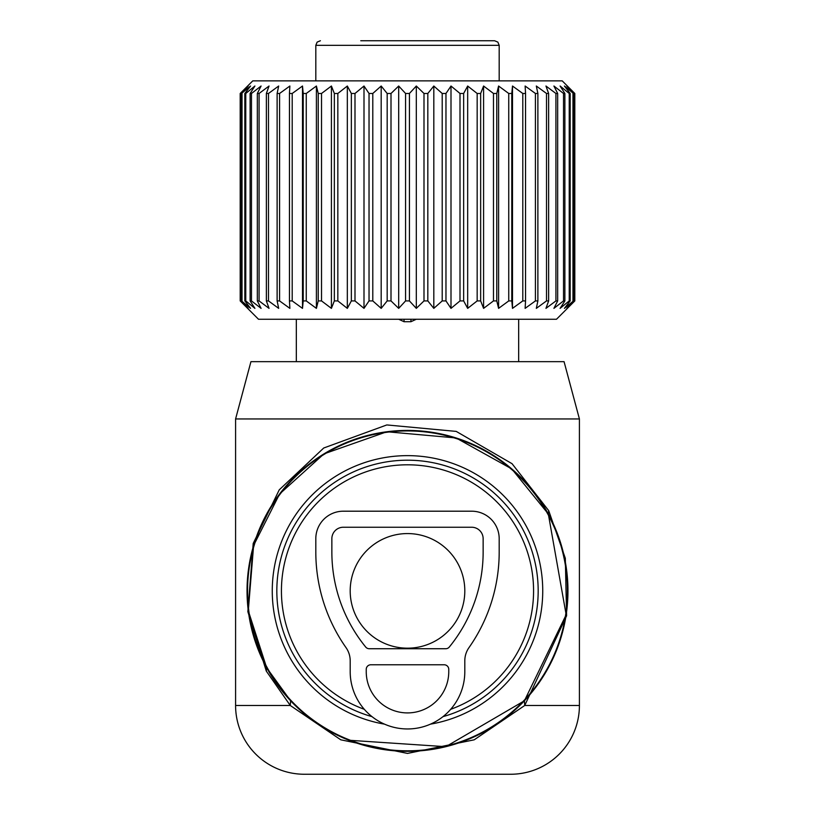 <?xml version="1.0" encoding="UTF-8"?>
<svg xmlns="http://www.w3.org/2000/svg" width="815" height="815" viewBox="0 0 815 815"><rect width="100%" height="100%" fill="white"/><g stroke="black" fill="none" stroke-linecap="round" stroke-linejoin="round"><path stroke-width="1.22" d="M579.414 418.961L235.586 418.961L250.939 361.656L564.062 361.656L579.414 418.961L579.414 705.484L524.728 705.484L474.208 739.816L407.5 753.417L340.792 739.816L290.272 705.484L266.301 671.102L266.688 667.801A160.453 160.453 0 0 0 484.426 731.687A160.453 160.453 0 0 0 548.312 513.949A160.453 160.453 0 0 0 330.574 450.063A160.453 160.453 0 0 0 266.688 667.801L248.29 610.822L253.618 545.418L279.596 494.002L323.973 453.873L386.87 431.756L456.094 437.961L511.769 468.92L548.312 513.949L566.16 614.775L524.412 700.778L445.795 746.693L348.912 740.244M450.685 709.315A126.07 126.07 0 0 0 518.136 530.433A126.07 126.07 0 0 0 347.058 480.239A126.07 126.07 0 0 0 364.315 709.315M579.414 705.484A68.766 68.766 0 0 1 510.648 774.25L304.352 774.25A68.766 68.766 0 0 1 235.586 705.484L235.586 418.961M266.688 667.801L290.588 700.778L290.272 705.484L235.586 705.484M266.301 671.102L247.852 611.678L253.2 543.473L279.239 489.846L323.738 448.005L386.809 424.941L456.227 431.4L512.054 463.694L548.699 510.648L548.312 513.949M524.412 700.778L524.728 705.484L566.598 615.794L565.315 558.285L548.699 510.648M360.76 40.75L494.603 40.75L497.873 42.115L499.188 45.334L315.812 45.334L317.127 42.115L320.397 40.75M483.193 40.75L480.942 40.75M483.59 86.023L483.59 308.365L480.656 300.918L477.162 300.918L467.667 308.365L463.654 300.918L460.006 300.918L451.001 308.365L445.968 300.918L442.209 300.918L433.814 308.365L427.824 300.918L423.994 300.918L416.312 308.365L409.425 300.918L405.575 300.918L398.688 308.365L391.006 300.918L387.176 300.918L381.186 308.365L372.791 300.918L369.032 300.918L363.999 308.365L354.994 300.918L351.346 300.918L347.333 308.365L337.838 300.918L334.344 300.918L331.41 308.365L321.528 300.918L318.237 300.918L316.403 308.365L306.257 300.918L303.211 300.918L302.497 308.365L292.208 300.918L289.447 300.918L289.875 308.365L279.576 300.918L277.12 300.918L278.679 308.365L268.481 300.918L266.373 300.918L269.042 308.365L259.078 300.918L257.336 300.918L261.085 308.365L251.478 300.918L250.124 300.918L254.912 308.365L245.773 300.918L244.826 300.918L250.582 308.365L241.505 300.918L248.168 308.365L240.191 300.918L258.508 319.256L556.492 319.256L574.809 300.918L574.809 93.47L566.832 86.023L573.495 93.47L564.418 86.023L570.174 93.47L569.227 93.47L560.088 86.023L564.877 93.47L563.522 93.47L553.915 86.023L557.664 93.47L555.922 93.47L545.958 86.023L548.627 93.47L546.519 93.47L536.321 86.023L537.88 93.47L535.424 93.47L525.125 86.023L525.553 93.47L522.792 93.47L512.503 86.023L511.789 93.47L508.743 93.47L498.597 86.023L496.763 93.47L493.472 93.47L483.59 86.023L480.656 93.47L477.162 93.47L467.667 86.023L463.654 93.47L460.006 93.47L451.001 86.023L445.968 93.47L442.209 93.47L433.814 86.023L427.824 93.47L423.994 93.47L416.312 86.023L409.425 93.47L405.575 93.47L398.688 86.023L391.006 93.47L387.176 93.47L381.186 86.023L372.791 93.47L369.032 93.47L363.999 86.023L354.994 93.47L351.346 93.47L347.333 86.023L337.838 93.47L334.344 93.47L331.41 86.023L321.528 93.47L318.237 93.47L316.403 86.023L306.257 93.47L303.211 93.47L302.497 86.023L292.208 93.47L289.447 93.47L289.875 86.023L279.576 93.47L277.12 93.47L278.679 86.023L268.481 93.47L266.373 93.47L269.042 86.023L259.078 93.47L257.336 93.47L261.085 86.023L251.478 93.47L250.124 93.47L254.912 86.023L245.773 93.47L244.826 93.47L250.582 86.023L241.505 93.47L248.168 86.023L240.191 93.47L252.772 80.868L562.218 80.868L574.809 93.47M483.59 308.365L493.472 300.918L496.763 300.918L498.597 308.365L508.743 300.918L511.789 300.918L512.503 308.365L522.792 300.918L525.553 300.918L525.125 308.365L535.424 300.918L537.88 300.918L536.321 308.365L546.519 300.918L548.627 300.918L545.958 308.365L555.922 300.918L557.664 300.918L553.915 308.365L563.522 300.918L564.877 300.918L560.088 308.365L569.227 300.918L570.174 300.918L564.418 308.365L573.495 300.918L566.832 308.365L574.809 300.918M574.697 300.918L574.697 93.47M573.495 300.918L573.495 93.47M572.965 300.918L572.965 93.47M570.174 300.918L570.174 93.47M569.227 300.918L569.227 93.47M564.877 300.918L564.877 93.47M563.522 300.918L563.522 93.47M557.664 300.918L557.664 93.47M555.922 300.918L555.922 93.47M548.627 300.918L548.627 93.47M546.519 300.918L546.519 93.47M537.88 300.918L537.88 93.47M535.424 300.918L535.424 93.47M525.553 300.918L525.553 93.47M522.792 300.918L522.792 93.47M512.503 308.365L512.503 86.023M511.789 300.918L511.789 93.47M508.743 300.918L508.743 93.47M498.597 308.365L498.597 86.023M496.763 300.918L496.763 93.47M493.472 300.918L493.472 93.47M480.656 300.918L480.656 93.47M467.667 308.365L467.667 86.023M477.162 300.918L477.162 93.47M463.654 300.918L463.654 93.47M460.006 300.918L460.006 93.47M451.001 308.365L451.001 86.023M445.968 300.918L445.968 93.47M442.209 300.918L442.209 93.47M433.814 308.365L433.814 86.023M427.824 300.918L427.824 93.47M423.994 300.918L423.994 93.47M416.312 308.365L416.312 86.023M409.425 300.918L409.425 93.47M405.575 300.918L405.575 93.47M398.688 308.365L398.688 86.023M391.006 300.918L391.006 93.47M387.176 300.918L387.176 93.47M381.186 308.365L381.186 86.023M372.791 300.918L372.791 93.47M369.032 300.918L369.032 93.47M363.999 308.365L363.999 86.023M354.994 300.918L354.994 93.47M351.346 300.918L351.346 93.47M347.333 308.365L347.333 86.023M337.838 300.918L337.838 93.47M334.344 300.918L334.344 93.47M331.41 308.365L331.41 86.023M321.528 300.918L321.528 93.47M318.237 300.918L318.237 93.47M316.403 308.365L316.403 86.023M306.257 300.918L306.257 93.47M303.211 300.918L303.211 93.47M302.497 308.365L302.497 86.023M292.208 300.918L292.208 93.47M289.447 300.918L289.447 93.47M279.576 300.918L279.576 93.47M277.12 300.918L277.12 93.47M268.481 300.918L268.481 93.47M266.373 300.918L266.373 93.47M259.078 300.918L259.078 93.47M257.336 300.918L257.336 93.47M251.478 300.918L251.478 93.47M250.124 300.918L250.124 93.47M245.773 300.918L245.773 93.47M244.826 300.918L244.826 93.47M242.035 300.918L242.035 93.47M241.505 300.918L241.505 93.47M240.303 300.918L240.303 93.47M240.191 300.918L240.191 93.47M398.698 319.256L404.057 321.721L410.933 321.721L416.302 319.256M499.188 538.705A27.506 27.506 0 0 0 471.681 511.199L343.319 511.199A27.506 27.506 0 0 0 315.812 538.705L315.812 552.03A166.372 166.372 0 0 0 346.029 647.64A22.922 22.922 0 0 1 350.195 660.812L350.195 671.652A57.305 57.305 0 0 0 407.5 728.956A57.305 57.305 0 0 0 464.805 671.652L464.805 660.812A22.922 22.922 0 0 1 468.971 647.64A166.372 166.372 0 0 0 499.188 552.03L499.188 538.705M343.319 527.244A11.461 11.461 0 0 0 331.858 538.705L331.858 552.03A150.327 150.327 0 0 0 365.701 647.039A4.584 4.584 0 0 0 369.246 648.73L445.754 648.73A4.584 4.584 0 0 0 449.299 647.039A150.327 150.327 0 0 0 483.142 552.03L483.142 538.705A11.461 11.461 0 0 0 471.681 527.244L343.319 527.244M448.759 669.36L448.759 671.652A41.259 41.259 0 0 1 407.5 712.911A41.259 41.259 0 0 1 366.241 671.652L366.241 669.36A4.584 4.584 0 0 1 370.825 664.775L444.175 664.775A4.584 4.584 0 0 1 448.759 669.36M350.195 590.875A57.305 57.305 0 0 0 407.5 648.18A57.305 57.305 0 0 0 464.805 590.875A57.305 57.305 0 0 0 407.5 533.57A57.305 57.305 0 0 0 350.195 590.875M267.137 667.556A159.944 159.944 0 0 0 484.181 731.238A159.944 159.944 0 0 0 547.863 514.194A159.944 159.944 0 0 0 330.819 450.512A159.944 159.944 0 0 0 267.137 667.556M384.517 724.148A135.239 135.239 0 0 1 342.667 472.191A135.239 135.239 0 0 1 526.184 526.042A135.239 135.239 0 0 1 430.483 724.148M442.993 716.64A130.685 130.685 0 0 0 522.181 528.222A130.685 130.685 0 0 0 344.847 476.194A130.685 130.685 0 0 0 372.007 716.64M410.933 321.721L410.933 319.256M404.057 321.721L404.057 319.256M499.188 45.334L499.188 80.868M315.812 45.334L315.812 80.868M518.666 319.256L518.666 361.656M296.324 319.256L296.324 361.656"/></g></svg>
